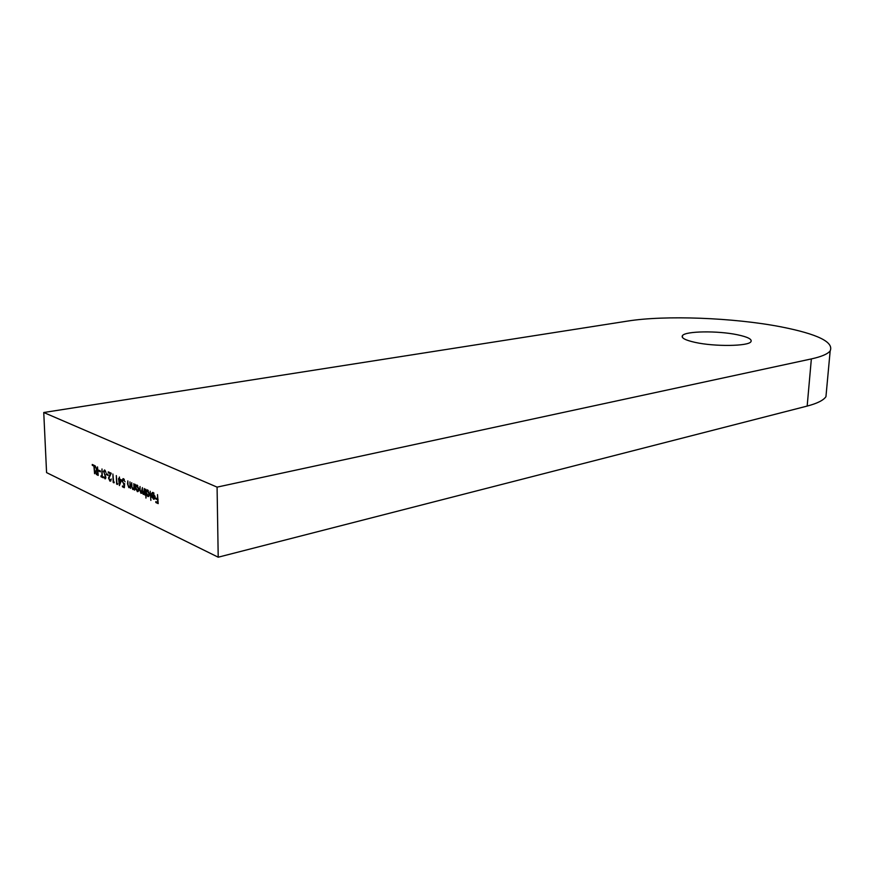 <?xml version="1.0" encoding="UTF-8"?>
<svg xmlns="http://www.w3.org/2000/svg" width="875" height="875" viewBox="0 0 875 875"><rect width="100%" height="100%" fill="white"/><g stroke="black" fill="none" stroke-linecap="round" stroke-linejoin="round"><path stroke-width="1.31" d="M737.253 334.731C747.764 336.941 752.325 339.27 750.925 341.731C748.398 346.292 714.645 346.752 695.188 342.398C685.147 340.156 680.914 337.881 682.489 335.562C685.53 331.045 717.719 330.619 737.253 334.731M43.75 412.508L217.077 487.123L811.355 358.925C821.428 356.705 827.706 354.025 830.167 350.897C834.05 342.07 817.589 334.042 780.763 326.802C733.294 317.636 664.923 315.077 627.572 321.081L43.75 412.508L46.572 472.609L218.214 557.2L807.166 406.077C817.195 403.452 823.462 400.312 825.945 396.681L826.514 390.578M150.194 491.236L150.872 500.402L150.194 491.236M146.267 494.484L145.95 498.083L145.688 489.158L146.147 490.448L147.525 489.891L149.428 494.047L148.334 496.584L146.617 494.408M133.831 483.678L134.444 490.175L133.995 488.841L132.759 489.486L131.403 485.712L131.709 482.694L131.895 487.113L133.175 488.808L133.897 487.616L133.831 483.678M129.938 481.884L130.55 488.348L130.112 487.025L128.877 487.67L127.531 483.919L127.827 480.9L128.023 485.308L129.292 486.992L130.003 485.811L129.938 481.884M124.644 483.645L124.327 487.703L122.467 486.828L122.445 485.953L123.977 486.675L124.152 484.542L122.106 481.009L123.025 478.636L125.048 481.775L123.594 479.588L122.511 481.228L123.67 483.623L124.469 483.689M119.481 478.986L121.614 479.97L119.394 485.592L118.562 478.559L119.077 478.8L119.416 477.017L119.481 478.986M92.247 464.472L94.27 465.402L94.588 473.725L93.92 466.08L92.28 465.325L92.247 464.472M218.214 557.2L217.077 487.123M97.508 466.9L98.208 475.42L96.381 474.447L95.43 471.931L96.108 470.225L96.862 470.389L95.145 465.806L97.344 470.608L97.508 466.9M98.722 470.192L100.373 470.969L100.406 471.822L98.755 471.056L98.722 470.192M101.992 468.967L102.277 476.492L103.25 477.794L100.975 476.722L100.942 475.869L101.883 476.306L101.992 468.967M103.403 471.647L104.562 469.952L105.962 472.402L104.595 470.805L103.797 471.833L105.864 477.302L105.241 478.822L103.655 476.798L104.869 477.925L105.47 477.159L103.797 471.57M106.28 473.714L107.964 474.491L107.997 475.355L106.312 474.578L106.28 473.714M108.927 478.144L109.944 480.298L111.289 479.019L109.955 481.152L108.533 478.034L110.337 473.681L108.292 472.73L108.259 471.866L111.256 473.244L108.927 478.144M113.564 481.786L114.242 482.103L114.012 482.858L113.192 482.464L112.897 474.009L113.564 481.786M116.977 483.394L117.666 483.711L117.436 484.466L116.616 484.072L116.32 475.584L116.977 483.394M135.778 489.639L135.198 484.302L135.647 485.592L136.992 485.023L138.873 489.136L137.791 491.662L136.139 489.562M144.298 488.512L144.911 495.064L144.452 493.762L143.303 494.43L142.166 492.384L140.963 493.325L139.716 489.781L140.033 486.533L140.131 489.978L141.356 492.636L142.373 487.616L142.472 490.853L143.697 493.73L144.298 488.512M154.634 496.289L153.289 493.325L152.031 494.08L151.648 493.533L152.545 492.406L155.061 496.639L154.022 499.242L151.944 497.23L151.495 494.834L155.039 496.202M157.511 494.616L158.189 503.617L155.837 502.512L155.816 501.616L157.73 502.512L157.653 499.811L155.739 498.914L155.717 498.006L157.631 498.903L157.511 494.616M94.281 465.588L92.28 465.325M98.186 474.742L96.381 474.447M96.469 471.023L96.709 470.323M98.044 471.1L96.25 471.067L95.812 472.117L97.792 474.392L97.683 471.614L96.25 471.067M100.384 471.144L98.755 471.056M103.228 477.105L100.975 476.722M105.284 470.673L104.595 470.805M104.289 470.761L105.033 470.728M105.558 478.625L104.858 478.756M104.464 470.728L104.716 470.028M107.975 474.677L106.312 474.578M110.961 480.102L110.294 480.364L110.884 480.911M110.83 480.977L109.955 481.152M111.081 473.528L110.337 473.681M111.169 473.386L108.292 472.73M114.198 482.267L113.192 482.464M117.622 483.875L116.616 484.072M120.138 479.73L119.109 479.675M120.138 479.467L118.595 479.434M121.559 480.123L119.514 479.861L119.634 483.558L120.848 480.484L119.514 479.861M121.461 480.353L120.848 480.484M120.247 483.427L119.634 483.558M124.381 487.036L122.467 486.828M124.009 483.711L124.6 484.236L123.627 484.466M123.233 479.522L123.583 478.723M124.327 479.445L123.594 479.588M129.839 487.473L128.877 487.67M129.948 486.73L130.506 486.719M133.722 489.289L132.759 489.486M133.831 488.534L134.4 488.523M136.927 485.002L135.647 485.592M138.272 491.378L137.178 491.564M138.217 491.345L137.583 490.864M137.616 485.505L136.533 485.723L135.713 487.637L137.627 490.853L138.447 488.939L136.533 485.723M137.736 485.647L137.003 485.8M144.2 494.244L143.303 494.43M141.783 493.161L140.963 493.325M147.438 489.858L146.147 490.448M148.816 496.3L147.7 496.486M148.739 496.267L148.116 495.786M148.148 490.372L147.044 490.591L146.213 492.527L148.17 495.775L149.002 493.839L147.044 490.591M148.706 495.48L149.253 495.545M148.269 490.514L147.536 490.667M154.011 493.172L153.289 493.325M153.88 493.019L152.742 493.259M152.502 493.358L151.648 493.533M152.698 493.27L153.114 492.472M154.492 498.947L153.388 499.144M154.416 498.925L153.781 498.433M155.061 496.562L151.955 495.819L153.344 498.345L154.613 497.055L151.955 495.819M154.394 498.137L153.825 498.422M154.93 498.017L154.23 498.17M158.167 502.895L155.837 502.512M158.069 499.297L155.739 498.914M807.166 406.077L811.355 358.925M98.186 474.852L97.355 475.016M97.912 471.034L96.906 471.231M110.064 475.278L109.32 475.42M825.945 396.681L830.167 350.897M682.489 335.562L682.369 337.345M105.12 477.969L105.842 477.827M123.2 479.533L124.217 479.325M129.292 486.992L130.32 486.784M133.175 488.808L134.203 488.6M137.627 490.853L138.655 490.645M141.356 492.636L142.144 492.472M143.697 493.73L144.725 493.511M148.17 495.775L149.198 495.556"/></g></svg>
